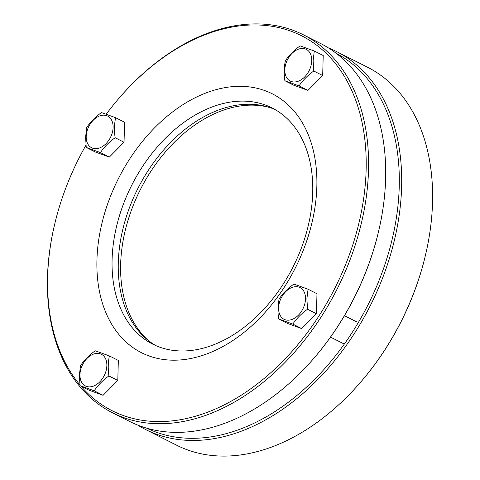 <?xml version="1.0" encoding="UTF-8"?>
<svg xmlns="http://www.w3.org/2000/svg" width="480" height="480" viewBox="0 0 480 480"><rect width="100%" height="100%" fill="white"/><g stroke="black" fill="none" stroke-linecap="round" stroke-linejoin="round"><path stroke-width="0.72" d="M278.634 318.942C277.632 311.634 277.806 304.968 279.156 298.938C282.852 293.418 287.754 288.468 293.868 284.082L308.052 289.23L316.974 293.742L316.446 313.746L301.74 328.602L287.55 323.448L278.634 318.942L292.818 324.09L301.74 328.602M292.818 324.09C296.514 318.576 301.416 313.62 307.53 309.24L316.446 313.746M308.052 289.23L306.894 298.746L307.53 309.24M305.514 298.914A17.754 12.132 116.8 0 1 284.958 319.674A17.754 12.132 116.8 0 1 285.69 291.714A17.754 12.132 116.8 0 1 305.514 298.914M100.416 152.586L109.338 157.092L124.044 142.236L115.128 137.73C109.074 142.056 104.172 147.006 100.416 152.586L86.232 147.432L95.148 151.938L109.338 157.092M115.128 137.73C114.12 130.506 114.294 123.834 115.65 117.726L124.566 122.232L124.044 142.236M115.65 117.726L101.466 112.572C95.412 116.898 90.51 121.848 86.754 127.428L85.596 136.974L86.232 147.432M86.19 136.446A17.754 12.132 116.8 0 1 106.746 115.686A17.754 12.132 116.8 0 1 106.014 143.646A17.754 12.132 116.8 0 1 86.19 136.446M299.058 85.884L307.974 90.39L293.79 85.242L284.874 80.73L299.058 85.884C302.754 80.364 307.656 75.414 313.77 71.028L313.134 60.57L314.292 51.024L323.208 55.53L322.686 75.534L307.974 90.39M284.874 80.73C283.866 73.506 284.04 66.834 285.396 60.726C289.092 55.206 293.994 50.256 300.108 45.87L314.292 51.024M313.77 71.028L322.686 75.534M311.748 60.702A17.754 12.132 -63.2 0 0 291.924 53.502A17.754 12.132 -63.2 0 0 291.192 81.462A17.754 12.132 -63.2 0 0 311.748 60.702M109.41 355.932L95.226 350.784C89.172 355.11 84.27 360.06 80.52 365.64L79.362 375.15L79.992 385.644L88.914 390.15L103.098 395.304L117.804 380.448L118.332 360.444L109.41 355.932C108.06 361.968 107.886 368.634 108.888 375.942L117.804 380.448M108.888 375.942C102.834 380.268 97.932 385.218 94.182 390.792L103.098 395.304M94.182 390.792L79.992 385.644M79.95 374.658A17.754 12.132 -63.2 0 0 99.774 381.852A17.754 12.132 -63.2 0 0 100.506 353.898A17.754 12.132 -63.2 0 0 79.95 374.658M145.578 429.51L176.478 445.134A211.728 144.666 -63.2 0 0 359.142 383.88A211.728 144.666 -63.2 0 0 426.504 250.644A211.728 144.666 -63.2 0 0 432.534 202.278A211.728 144.666 -63.2 0 0 367.536 67.23L336.63 51.606A211.728 144.666 116.8 0 1 401.628 186.654A211.728 144.666 116.8 0 1 311.136 386.064A211.728 144.666 116.8 0 1 145.578 429.51A211.728 144.666 116.8 0 1 137.76 425.1M328.446 47.922A211.728 144.666 116.8 0 1 336.63 51.606M426.504 250.644L426.372 251.244A210.036 143.508 116.8 0 1 359.55 383.418L359.142 383.88M146.706 428.166A210.036 143.508 -63.2 0 0 310.29 383.562A210.036 143.508 -63.2 0 0 399.24 186.528A210.036 143.508 -63.2 0 0 336.222 53.31M80.952 386.13A210.036 143.508 -63.2 0 0 256.086 384.852A210.036 143.508 -63.2 0 0 366.132 169.788A210.036 143.508 -63.2 0 0 285.27 29.304A210.036 143.508 -63.2 0 0 120.45 96.582L120.858 96.12A211.728 144.666 116.8 0 1 303.522 34.866A211.728 144.666 116.8 0 1 368.52 169.914A211.728 144.666 116.8 0 1 202.95 416.322A211.728 144.666 116.8 0 1 112.464 412.77A211.728 144.666 116.8 0 1 47.466 277.722A211.728 144.666 116.8 0 1 53.496 229.356L53.628 228.756A210.036 143.508 -63.2 0 0 47.646 276.732A210.036 143.508 -63.2 0 0 79.902 384.888M112.464 412.77L129.57 421.416A211.728 144.666 -63.2 0 0 220.056 424.968A211.728 144.666 -63.2 0 0 312.234 360.168A211.728 144.666 -63.2 0 0 379.596 226.926A211.728 144.666 -63.2 0 0 385.626 178.566A211.728 144.666 -63.2 0 0 320.628 43.518L303.522 34.866M209.256 346.362A132.33 90.42 116.8 0 1 152.7 344.142A132.33 90.42 116.8 0 1 117.582 222.33A132.33 90.42 116.8 0 1 215.556 105.738A132.33 90.42 116.8 0 1 272.112 107.958A132.33 90.42 116.8 0 1 307.23 229.77A132.33 90.42 116.8 0 1 209.256 346.362M155.85 345.624A132.33 90.42 116.8 0 1 118.284 262.878A132.33 90.42 116.8 0 1 173.118 139.914A132.33 90.42 116.8 0 1 275.172 109.614M210.342 91.392A145.032 99.096 116.8 0 1 316.848 186.336A145.032 99.096 116.8 0 1 203.436 355.122A145.032 99.096 116.8 0 1 96.93 260.184A145.032 99.096 116.8 0 1 210.342 91.392M120.45 96.582A210.036 143.508 -63.2 0 0 106.218 114.18M85.968 145.188A210.036 143.508 -63.2 0 0 53.628 228.756M379.596 226.926L379.464 227.532A210.036 143.508 116.8 0 1 312.642 359.706L312.234 360.168M269.94 107.604A132.858 90.78 -63.2 0 0 120.642 264.408A132.858 90.78 -63.2 0 0 151.134 342.606M356.418 321.744L344.454 315.69M344.31 344.088L330.51 337.116"/></g></svg>
